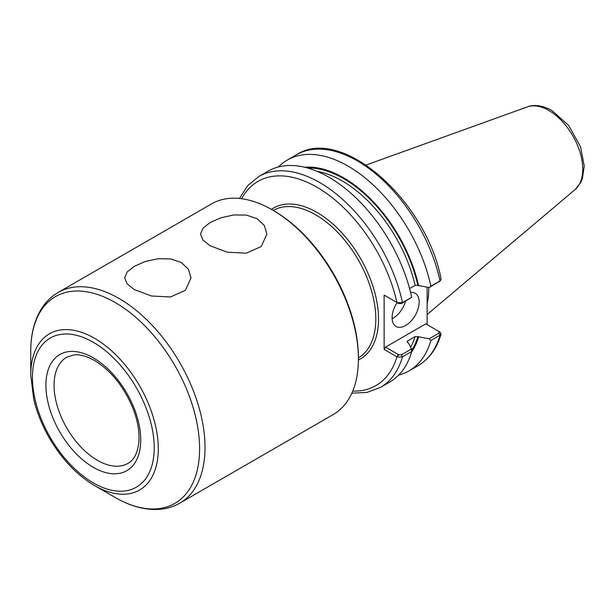 <?xml version="1.0" encoding="UTF-8"?>
<svg xmlns="http://www.w3.org/2000/svg" width="615" height="615" viewBox="0 0 615 615"><rect width="100%" height="100%" fill="white"/><g stroke="black" fill="none" stroke-linecap="round" stroke-linejoin="round"><path stroke-width="0.92" d="M134.362 289.596L127.159 283.907L124.645 277.911L127.159 271.938L134.362 266.272L145.163 261.544L157.832 258.754L170.501 258.884L181.294 262.505L188.498 269.278L191.011 277.911L185.376 290.341L170.501 296.96L151.475 296.007L134.362 289.596M210.215 245.8L203.012 240.119L200.498 234.123L203.012 228.142L210.215 222.476L221.008 217.756L233.677 214.966L246.346 215.096L257.147 218.709L264.35 225.49L266.864 234.123L261.221 246.546L246.354 253.165L227.327 252.212L210.215 245.8M398.597 375.165A121.732 70.279 -120 0 0 408.952 370.945A121.732 70.279 -120 0 0 430.9 340.456L440.048 335.175L441.078 334.022L440.286 332.269L438.995 331.493M429.147 338.811L417.877 336.643L415.102 336.613L407.653 340.91L407.714 342.509L408.46 342.939L411.466 349.02L401.48 354.786L398.674 354.732L385.49 347.121L425.772 323.859L438.956 331.47L439.049 333.092L429.147 338.811L430.9 340.456M411.52 352.187A110.669 63.899 -120 0 0 418.615 337.074M427.133 287.243L427.133 324.643M409.582 288.558L415.102 285.375L417.877 285.406L429.147 287.574L440.048 280.924A121.732 70.279 -120 0 0 296.368 154.811C341.602 125.068 426.272 200.575 441.101 279.056L440.048 280.924L430.9 286.206A121.732 70.279 -120 0 0 287.22 160.1A121.732 70.279 -120 0 0 278.387 166.957M418.615 285.837A110.669 63.899 -120 0 0 304.748 167.257M430.9 286.206L429.147 287.574M397.344 302.695L398.674 303.487L401.48 303.549L411.704 297.283L402.471 302.611L397.344 302.695L384.137 295.1L384.137 349.466L397.344 357.061L402.471 356.869L411.704 351.534L411.466 349.02M351.834 393.162L367.024 392.416L380.531 387.358L389.764 382.023A121.732 70.279 -120 0 0 411.704 351.534M411.704 297.283A121.732 70.279 -120 0 0 268.032 171.178L258.8 176.505A121.732 70.279 -120 0 1 402.471 302.611L401.48 303.549M439.049 281.855L440.524 280.578M385.49 295.884L384.137 295.1M241.649 198.714A117.903 68.073 -120 0 1 323.498 191.303A117.903 68.073 -120 0 1 396.929 302.488L398.674 303.487M398.674 354.732L397.344 357.061M384.137 349.466L385.49 347.121M440.286 332.269L439.064 331.539M392.116 318.731A19.157 11.062 120 0 0 405.608 301.166M410.589 292.456A19.157 11.062 -60 0 1 415.21 293.286A19.157 11.062 -60 0 1 419.176 302.05A19.157 11.062 -60 0 1 410.82 321.33A19.157 11.062 -60 0 1 396.052 326.457A19.157 11.062 -60 0 1 392.086 317.694A19.157 11.062 -60 0 1 397.136 302.603M407.261 342.125A107.748 62.207 -120 0 0 407.653 340.91L407.145 341.486M358.399 358.883L358.399 357.315A119.725 69.118 -120 0 0 273.744 210.691L272.391 209.907A121.639 70.225 -120 0 0 211.575 203.88L58.187 292.44A121.639 70.225 -120 0 1 119.003 298.46A121.639 70.225 -120 0 1 205.018 447.436A121.639 70.225 -120 0 1 179.826 503.124L333.207 414.564A121.639 70.225 -120 0 0 358.399 358.883A121.639 70.225 -120 0 0 272.391 209.907M30.75 375.104L33.748 399.296C36.892 412.45 42.074 425.303 49.285 437.872C61.723 459.105 76.798 474.995 94.518 485.55A90.182 52.067 -120 0 0 158.286 448.735A90.182 52.067 -120 0 0 94.518 338.281A90.182 52.067 -120 0 0 30.75 375.104L30.75 351.25C30.735 334.483 34.325 320.284 41.52 308.676C45.894 301.773 51.452 296.361 58.187 292.44M427.133 303.625A85.147 49.162 -120 0 0 428.77 288.458A85.147 49.162 -120 0 0 428.763 287.512M441.078 334.022C436.865 348.528 429.201 359.075 418.1 365.664A121.732 70.279 -120 0 0 440.048 335.175L439.049 333.092M380.531 387.358A121.732 70.279 -120 0 0 402.471 356.869L401.48 354.786M352.718 391.102A117.903 68.073 -120 0 0 396.929 356.854L398.282 354.509M358.399 359.99A87.061 50.269 -120 0 0 374.366 290.987A87.061 50.269 -120 0 0 316.956 212.406A87.061 50.269 -120 0 0 271.43 209.361M358.399 357.884A85.147 49.162 -120 0 0 375.811 319.039A85.147 49.162 -120 0 0 315.603 214.758A85.147 49.162 -120 0 0 273.26 210.407M417.877 285.406A109.662 63.314 -120 0 0 307.715 168.033M411.596 350.389A109.662 63.314 -120 0 0 417.877 336.643M415.102 285.375A107.748 62.207 -120 0 0 317.171 171.362M410.582 347.221A107.748 62.207 -120 0 0 415.102 336.613M94.518 485.55L115.174 497.474A119.395 68.934 -120 0 0 199.598 448.735A119.395 68.934 -120 0 0 115.174 302.511A119.395 68.934 -120 0 0 30.75 351.25M154.219 447.758A86.115 49.723 -120 0 0 93.326 342.286A86.115 49.723 -120 0 0 32.434 377.449A86.115 49.723 -120 0 0 93.326 482.921A86.115 49.723 -120 0 0 154.219 447.758M140.735 439.971A67.043 38.707 -120 0 0 93.326 357.861A67.043 38.707 -120 0 0 45.917 385.236A67.043 38.707 -120 0 0 93.326 467.346A67.043 38.707 -120 0 0 140.735 439.971M54.051 385.236A61.3 35.393 -120 0 0 80.803 446.921A61.3 35.393 -120 0 0 128.043 463.341C133.955 460.089 137.552 453.155 138.829 442.546C139.736 432.33 137.791 420.944 132.978 408.391C123.899 386.627 111.077 370.661 94.518 360.49C86.661 356.1 79.773 354.24 73.846 354.924L66.743 357.177A61.3 35.393 -120 0 0 54.051 385.236M582.736 169.217A47.97 27.698 -120 0 0 548.811 110.462A47.97 27.698 -120 0 0 527.432 106.879C531.552 105.119 540.17 104.035 551.863 110.469L568.752 125.56L580.522 146.747L584.25 166.088L582.374 178.627L580.591 182.732L575.14 189.528A47.97 27.698 -120 0 0 582.736 169.217M418.1 365.664L408.952 370.945M296.368 154.811L287.22 160.1M239.419 198.461L247.661 185.676L258.8 176.505M439.148 331.585L439.925 332.031M115.174 497.474C129.688 505.876 143.772 509.858 157.432 509.435C165.596 509.097 173.061 506.991 179.826 503.124M527.432 106.879L366.14 165.012M575.14 189.528L427.133 314.519"/></g></svg>
